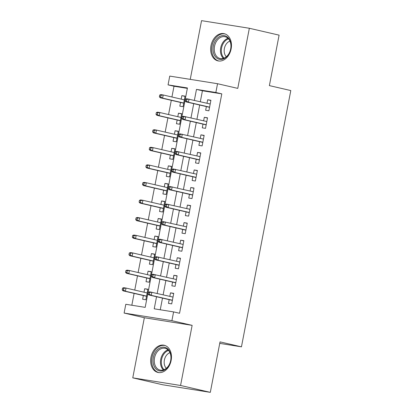 <?xml version="1.0" encoding="UTF-8"?>
<svg xmlns="http://www.w3.org/2000/svg" width="413" height="413" viewBox="0 0 413 413"><rect width="100%" height="100%" fill="white"/><g stroke="black" fill="none" stroke-linecap="round" stroke-linejoin="round"><path stroke-width="0.62" d="M210.981 45.673A13.949 10.191 -77 0 0 217.914 60.871A13.949 10.191 -77 0 0 231.13 48.884A13.949 10.191 -77 0 0 224.197 33.685A13.949 10.191 -77 0 0 210.981 45.673M150.982 357.24A13.949 10.191 -77 0 0 157.916 372.438A13.949 10.191 -77 0 0 171.132 360.451A13.949 10.191 -77 0 0 164.198 345.253A13.949 10.191 -77 0 0 150.982 357.24M187.352 88.372L174.002 86.245L168.055 84.871L169.743 76.095L217.543 83.715L215.849 92.491L196.474 89.399L194.368 100.328M219.742 343.373L241.45 346.837L290.798 90.561L269.379 85.61L279.1 35.146L249.349 28.27L201.549 20.65L190.243 79.363M241.45 346.837L220.031 341.887L210.31 392.35L162.516 384.73L132.764 377.854L180.564 385.474L192.138 325.356L171.906 320.679L124.112 313.059L125.8 304.283L145.18 307.37L187.43 87.959L168.055 84.871M192.138 325.356L144.344 317.736L132.764 377.854M144.344 317.736L124.112 313.059M174.002 86.245L171.932 96.998M171.297 100.318L168.556 114.551M167.915 117.87L165.174 132.103M164.534 135.423L161.793 149.656M161.153 152.975L158.411 167.208M157.776 170.528L155.035 184.761M154.395 188.08L151.654 202.313M151.013 205.633L148.272 219.866M147.632 223.185L144.891 237.423M144.251 240.743L141.514 254.976M140.874 258.295L138.133 272.528M137.493 275.848L134.752 290.081M134.111 293.4L131.83 305.243M210.31 392.35L180.564 385.474M206.371 106.569L205.659 110.286L208.885 110.803L210.914 100.271L207.682 99.755L207.011 103.25M202.995 124.122L202.277 127.839L205.504 128.355L207.532 117.824L204.306 117.307L203.63 120.802M199.613 141.674L198.896 145.391L202.127 145.908L204.156 135.376L200.924 134.86L200.253 138.36M196.232 159.232L195.514 162.949L198.746 163.46L200.775 152.929L197.543 152.418L196.872 155.913M192.85 176.785L192.138 180.502L195.364 181.013L197.393 170.481L194.162 169.97L193.49 173.465M189.469 194.337L188.756 198.054L191.983 198.57L194.012 188.034L190.785 187.523L190.109 191.018M186.093 211.89L185.375 215.607L188.607 216.123L190.63 205.591L187.404 205.075L186.733 208.57M182.711 229.442L181.994 233.159L185.225 233.675L187.254 223.144L184.022 222.628L183.351 226.123M179.33 246.995L178.617 250.712L181.844 251.228L183.873 240.696L180.641 240.18L179.97 243.675M175.948 264.547L175.236 268.264L178.462 268.78L180.491 258.249L177.265 257.733L176.588 261.228M172.572 282.1L171.854 285.817L175.086 286.333L177.11 275.801L173.883 275.285L173.212 278.78M147.854 289.456L144.669 288.723L143.992 292.218M143.352 295.538L142.64 299.255L145.866 299.766L147.895 289.234L144.669 288.723M151.235 271.904L148.045 271.165L147.374 274.666M146.734 277.98L146.016 281.697L149.248 282.213L151.277 271.682L148.045 271.165M154.612 254.351L151.426 253.613L150.755 257.108M150.115 260.427L149.398 264.144L152.629 264.661L154.658 254.129L151.426 253.613M157.993 236.799L154.808 236.06L154.132 239.555M153.497 242.875L152.779 246.592L156.011 247.108L158.034 236.577L154.808 236.06M161.375 219.246L158.189 218.508L157.513 222.003M156.873 225.322L156.16 229.039L159.387 229.556L161.416 219.024L158.189 218.508M164.756 201.694L161.566 200.955L160.894 204.45M160.254 207.77L159.542 211.487L162.768 212.003L164.797 201.472L161.566 200.955M168.132 184.141L164.947 183.403L164.276 186.898M163.636 190.217L162.918 193.934L166.15 194.451L168.179 183.919L164.947 183.403M171.514 166.584L168.328 165.85L167.652 169.345M167.017 172.665L166.3 176.382L169.531 176.898L171.555 166.367L168.328 165.85M174.895 149.031L171.71 148.298L171.034 151.793M170.393 155.112L169.681 158.829L172.908 159.341L174.936 148.809L171.71 148.298M178.277 131.479L175.086 130.745L174.415 134.24M173.775 137.56L173.062 141.277L176.289 141.788L178.318 131.257L175.086 130.745M181.653 113.926L178.468 113.188L177.796 116.688M177.156 120.007L176.439 123.724L179.67 124.236L181.699 113.704L178.468 113.188M180.538 102.45L179.82 106.167L183.052 106.683L185.076 96.152L181.849 95.635L181.178 99.13M156.548 296.73L154.219 308.816L173.599 311.903L179.547 313.276L221.802 93.865L202.422 90.777L200.32 101.706M199.68 105.026L196.939 119.259M196.299 122.578L193.558 136.811M192.917 140.131L190.176 154.364M189.541 157.683L186.8 171.916M186.16 175.236L183.418 189.469M182.778 192.788L180.037 207.021M179.397 210.341L176.656 224.574M176.021 227.893L173.279 242.132M172.639 245.446L169.898 259.684M169.258 263.004L166.516 277.237M165.876 280.556L163.135 294.789M162.5 298.109L160.249 309.776M169.191 299.652L168.473 303.369L171.705 303.885L173.734 293.354L170.502 292.838L169.831 296.333M217.543 83.715L237.769 88.387L249.349 28.27M221.802 93.865L215.849 92.491M173.599 311.903L171.906 320.679M193.728 103.648L190.987 117.881M190.352 121.2L187.61 135.438M186.97 138.753L184.229 152.991M183.589 156.31L180.848 170.543M180.207 173.863L177.466 188.096M176.831 191.415L174.09 205.648M173.45 208.968L170.708 223.201M170.068 226.52L167.327 240.753M166.687 244.073L163.946 258.306M163.311 261.625L160.569 275.858M159.929 279.178L157.188 293.411M202.422 90.777L196.474 89.399M173.687 293.576L170.502 292.838M185.034 96.374L181.849 95.635M177.069 276.023L173.883 275.285M180.45 258.471L177.265 257.733M183.831 240.918L180.641 240.18M187.208 223.366L184.022 222.628M190.589 205.808L187.404 205.075M193.971 188.256L190.785 187.523M197.352 170.703L194.162 169.97M200.728 153.151L197.543 152.418M204.11 135.598L200.924 134.86M207.491 118.046L204.306 117.307M210.873 100.493L207.682 99.755M148.375 292.239L148.035 293.994L149.325 294.201L149.666 292.445L148.375 292.239L149.537 291.81L173.016 297.071M149.666 292.445L151.865 292.182L151.256 295.341L148.928 294.97L172.376 300.39M149.325 294.201L151.256 295.341L172.407 300.23M148.035 293.994L148.928 294.97M122.537 288.119L122.202 289.874L123.492 290.081L123.828 288.326L122.537 288.119L123.704 287.696L126.027 288.062L125.418 291.222L123.095 290.855L146.543 296.271M123.492 290.081L125.418 291.222L146.574 296.111M123.828 288.326L126.027 288.062L147.178 292.951M123.095 290.855L122.202 289.874M170.729 360.456A12.075 8.818 103 0 1 159.728 370.915A12.075 8.818 103 0 1 153.29 357.673A12.075 8.818 103 0 1 164.291 347.219A12.075 8.818 103 0 1 170.729 360.456M154.529 357.916A11.177 8.167 -77 0 0 160.089 370.094A11.177 8.167 -77 0 0 170.677 360.492A11.177 8.167 -77 0 0 165.123 348.309A11.177 8.167 -77 0 0 154.529 357.916M166.341 368.298A8.802 6.432 103 0 1 164.374 360.069A8.802 6.432 103 0 1 169.955 352.671M165.133 345.557L165.303 345.598A13.861 10.129 -77 0 0 165.133 345.557A13.861 10.129 -77 0 0 151.999 357.467A13.861 10.129 -77 0 0 158.886 372.572A13.861 10.129 -77 0 0 159.072 372.614M224.393 58.455A12.075 8.818 103 0 1 213.314 52.219A12.075 8.818 103 0 1 219.623 36.545A12.075 8.818 103 0 1 230.702 42.776A12.075 8.818 103 0 1 224.393 58.455M220.397 37.49A11.177 8.167 -77 0 0 214.259 48.956A11.177 8.167 -77 0 0 220.088 58.527A11.177 8.167 -77 0 0 224.811 57.779A11.177 8.167 -77 0 0 230.944 46.318A11.177 8.167 -77 0 0 225.121 36.747A11.177 8.167 -77 0 0 220.397 37.49M226.339 56.731A8.802 6.432 103 0 1 224.331 48.708A8.802 6.432 103 0 1 228.993 41.527A8.802 6.432 103 0 1 229.953 41.104M225.312 34.036A13.861 10.129 -77 0 0 225.131 33.995A13.861 10.129 -77 0 0 219.272 34.919A13.861 10.129 -77 0 0 211.662 49.137A13.861 10.129 -77 0 0 218.885 61.005A13.861 10.129 -77 0 0 219.071 61.047M151.752 274.686L151.416 276.442L152.707 276.648L153.047 274.893L151.752 274.686L152.918 274.258L176.397 279.518M153.047 274.893L155.242 274.63L154.638 277.789L152.309 277.417L175.757 282.838M152.707 276.648L154.638 277.789L175.788 282.678M151.416 276.442L152.309 277.417M155.133 257.134L154.798 258.889L156.088 259.096L156.424 257.34L155.133 257.134L156.3 256.705L179.779 261.966M156.424 257.34L158.623 257.077L158.014 260.236L155.691 259.865L179.139 265.285M156.088 259.096L158.014 260.236L179.17 265.125M154.798 258.889L155.691 259.865M158.515 239.581L158.174 241.337L159.47 241.543L159.805 239.788L158.515 239.581L159.681 239.153L183.155 244.413M159.805 239.788L162.004 239.525L161.395 242.684L159.072 242.312L182.52 247.733M159.47 241.543L161.395 242.684L182.546 247.573M158.174 241.337L159.072 242.312M161.896 222.029L161.555 223.784L162.846 223.991L163.187 222.235L161.896 222.029L163.058 221.6L186.537 226.861M163.187 222.235L165.386 221.972L164.777 225.131L162.448 224.76L185.896 230.18M162.846 223.991L164.777 225.131L185.927 230.02M161.555 223.784L162.448 224.76M125.919 270.567L125.578 272.322L126.868 272.528L127.209 270.773L125.919 270.567L127.085 270.138L129.408 270.51L128.799 273.669L126.476 273.298L149.919 278.718M126.868 272.528L128.799 273.669L149.95 278.558M127.209 270.773L129.408 270.51L150.559 275.399M126.476 273.298L125.578 272.322M129.295 253.014L128.959 254.769L130.25 254.976L130.591 253.221L129.295 253.014L130.462 252.586L132.79 252.957L132.181 256.117L129.852 255.745L153.3 261.166M130.25 254.976L132.181 256.117L153.331 261.006M130.591 253.221L132.79 252.957L153.941 257.846M129.852 255.745L128.959 254.769M132.676 235.462L132.341 237.217L133.631 237.423L133.967 235.668L132.676 235.462L133.843 235.033L136.166 235.405L135.562 238.564L133.234 238.193L156.682 243.613M133.631 237.423L135.562 238.564L156.713 243.453M133.967 235.668L136.166 235.405L157.322 240.294M133.234 238.193L132.341 237.217M136.058 217.909L135.722 219.664L137.013 219.871L137.348 218.116L136.058 217.909L137.224 217.481L139.548 217.852L138.938 221.012L136.615 220.64L160.063 226.061M137.013 219.871L138.938 221.012L160.094 225.901M137.348 218.116L139.548 217.852L160.703 222.741M136.615 220.64L135.722 219.664M165.272 204.476L164.937 206.232L166.227 206.433L166.568 204.678L165.272 204.476L166.439 204.048L189.918 209.308M166.568 204.678L168.762 204.42L168.158 207.579L165.83 207.207L189.278 212.628M166.227 206.433L168.158 207.579L189.309 212.468M164.937 206.232L165.83 207.207M139.439 200.357L139.098 202.112L140.394 202.318L140.73 200.563L139.439 200.357L140.606 199.928L142.929 200.3L142.32 203.459L139.997 203.088L163.44 208.508M140.394 202.318L142.32 203.459L163.471 208.348M140.73 200.563L142.929 200.3L164.08 205.189M139.997 203.088L139.098 202.112M168.654 186.919L168.318 188.674L169.609 188.88L169.944 187.125L168.654 186.919L169.82 186.495L193.299 191.751M169.944 187.125L172.144 186.867L171.534 190.026L169.211 189.655L192.659 195.07M169.609 188.88L171.534 190.026L192.69 194.915M168.318 188.674L169.211 189.655M142.821 182.804L142.48 184.559L143.77 184.766L144.111 183.005L142.821 182.804L143.982 182.376L146.31 182.747L145.701 185.907L143.373 185.535L166.821 190.956M143.77 184.766L145.701 185.907L166.852 190.796M144.111 183.005L146.31 182.747L167.461 187.636M143.373 185.535L142.48 184.559M172.035 169.366L171.694 171.121L172.99 171.328L173.326 169.573L172.035 169.366L173.202 168.943L196.676 174.198M173.326 169.573L175.525 169.309L174.916 172.469L172.593 172.102L196.041 177.518M172.99 171.328L174.916 172.469L196.067 177.358M171.694 171.121L172.593 172.102M146.197 165.246L145.861 167.007L147.152 167.208L147.493 165.453L146.197 165.246L147.364 164.823L149.687 165.195L149.083 168.354L146.754 167.983L170.202 173.398M147.152 167.208L149.083 168.354L170.233 173.243M147.493 165.453L149.687 165.195L170.843 170.084M146.754 167.983L145.861 167.007M175.417 151.814L175.076 153.569L176.366 153.775L176.707 152.02L175.417 151.814L176.578 151.39L200.057 156.646M176.707 152.02L178.906 151.757L178.297 154.916L175.969 154.55L199.417 159.965M176.366 153.775L178.297 154.916L199.448 159.805M175.076 153.569L175.969 154.55M149.578 147.694L149.243 149.449L150.533 149.656L150.869 147.9L149.578 147.694L150.745 147.271L153.068 147.637L152.459 150.802L150.136 150.43L173.584 155.846M150.533 149.656L152.459 150.802L173.615 155.686M150.869 147.9L153.068 147.637L174.224 152.526M150.136 150.43L149.243 149.449M178.793 134.261L178.457 136.016L179.748 136.223L180.089 134.468L178.793 134.261L179.96 133.833L203.439 139.093M180.089 134.468L182.288 134.204L181.679 137.364L179.35 136.992L202.798 142.413M179.748 136.223L181.679 137.364L202.829 142.253M178.457 136.016L179.35 136.992M152.96 130.141L152.619 131.897L153.915 132.103L154.25 130.348L152.96 130.141L154.126 129.718L156.45 130.085L155.84 133.244L153.517 132.878L176.965 138.293M153.915 132.103L155.84 133.244L176.991 138.133M154.25 130.348L156.45 130.085L177.6 134.974M153.517 132.878L152.619 131.897M182.174 116.709L181.839 118.464L183.129 118.67L183.465 116.915L182.174 116.709L183.341 116.28L206.82 121.541M183.465 116.915L185.664 116.652L185.055 119.811L182.732 119.44L206.18 124.86M183.129 118.67L185.055 119.811L206.211 124.7M181.839 118.464L182.732 119.44M156.341 112.589L156 114.344L157.291 114.551L157.632 112.795L156.341 112.589L157.503 112.16L159.831 112.532L159.222 115.692L156.894 115.32L180.342 120.741M157.291 114.551L159.222 115.692L180.373 120.581M157.632 112.795L159.831 112.532L180.982 117.421M156.894 115.32L156 114.344M185.556 99.156L185.215 100.911L186.511 101.118L186.846 99.363L185.556 99.156L186.722 98.728L210.196 103.988M186.846 99.363L189.046 99.099L188.436 102.259L186.113 101.887L209.561 107.308M186.511 101.118L188.436 102.259L209.592 107.148M185.215 100.911L186.113 101.887M159.717 95.036L159.382 96.792L160.672 96.998L161.013 95.243L159.717 95.036L160.884 94.608L163.207 94.98L162.603 98.139L160.275 97.767L183.723 103.188M160.672 96.998L162.603 98.139L183.754 103.028M161.013 95.243L163.207 94.98L184.363 99.869M160.275 97.767L159.382 96.792M163.388 369.95A11.177 8.167 103 0 1 160.729 359.351A11.177 8.167 103 0 1 168.024 349.888M168.53 350.41A10.81 7.899 -77 0 0 161.586 359.527A10.81 7.899 -77 0 0 164.069 369.702M223.387 58.383A11.177 8.167 103 0 1 220.656 48.182A11.177 8.167 103 0 1 226.598 38.925A11.177 8.167 103 0 1 228.022 38.321M228.528 38.843A10.81 7.899 -77 0 0 227.258 39.395A10.81 7.899 -77 0 0 221.528 48.275A10.81 7.899 -77 0 0 224.068 58.135"/></g></svg>
